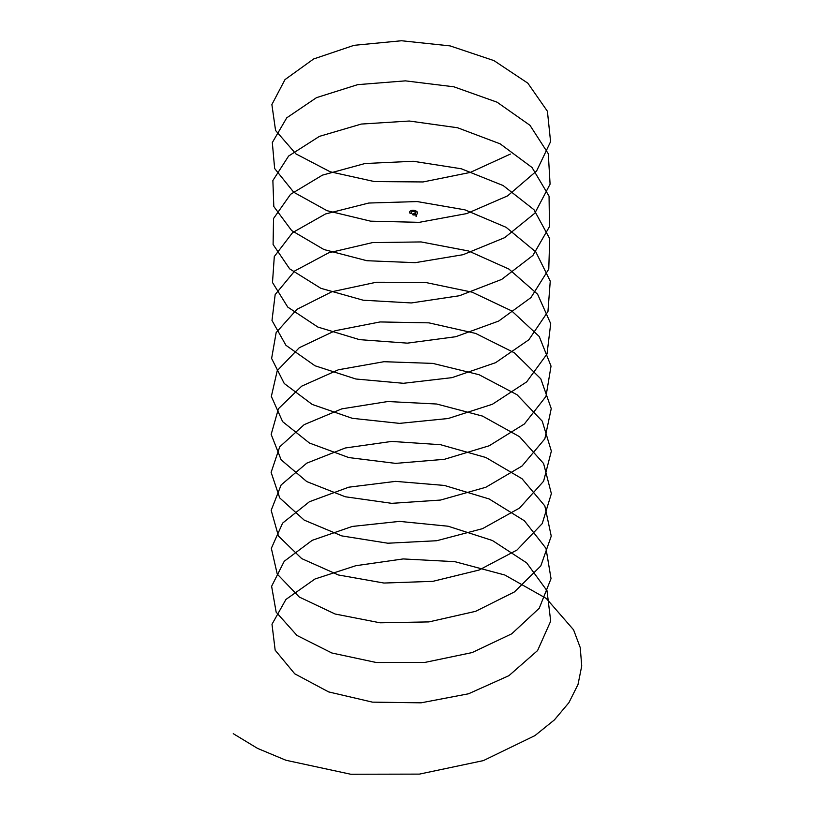 <?xml version="1.0" encoding="UTF-8"?>
<svg xmlns="http://www.w3.org/2000/svg" width="815" height="815" viewBox="0 0 815 815"><rect width="100%" height="100%" fill="white"/><g stroke="black" fill="none" stroke-linecap="round" stroke-linejoin="round"><path stroke-width="1.22" d="M411.483 212.471L411.443 212.328A1.589 0.917 180 0 1 413.49 211.472A3.27 1.885 180 0 1 414.855 211.951A3.27 1.885 180 0 1 415.67 212.735A1.589 0.917 180 0 1 415.742 212.949M412.492 214.345A0.927 0.54 0 0 0 413.154 214.905A3.454 1.987 0 0 0 417.596 213A3.454 1.987 0 0 0 417.596 212.949M409.588 212.308A3.454 1.987 0 0 0 409.588 212.358A3.454 1.987 0 0 0 409.731 212.929A0.927 0.54 0 0 0 411.544 212.725M416.047 216.067L416.2 215.496L416.322 216.199M416.496 214.865L416.424 216.505M416.445 215.863L416.037 215.242L416.047 216.372L416.098 215.191M416.414 216.311L416.068 215.303M411.351 213.632L411.229 212.45L411.28 213.601M411.331 213.51L411.494 212.98M416.547 214.437L415.844 214.732M416.669 214.61L415.874 214.722M510.404 154.066L470.275 172.434L423.066 181.949L374.401 181.562L330.177 171.782L295.916 153.882L275.562 130.461L271.884 104.554L284.995 79.605L313.632 58.975L354.036 45.324L401.479 40.75L450.094 45.895L493.951 60.605L527.835 83.171L547.415 111.268L550.583 141.667L536.637 170.946L507.582 195.885L466.71 213.591L419.155 222.342L370.621 221.171L326.998 210.678L293.736 192.238L274.635 168.491L272.322 142.543L286.758 117.818L316.495 97.647L357.653 84.658L405.401 80.858L453.853 86.798L497.089 102.201L529.974 125.316L548.281 153.719L550.084 184.149L534.834 213.204L504.689 237.654L463.073 254.698L415.222 262.674L366.882 260.719L323.891 249.522L291.648 230.553L273.809 206.511L272.872 180.533L288.612 156.052L319.419 136.37L361.3 124.063L409.324 121.028L457.582 127.751L500.155 143.847L532.022 167.493L549.055 196.181L549.483 226.631L532.928 255.421L501.724 279.382L459.405 295.743L411.29 302.946L363.174 300.205L320.855 288.316L289.651 268.838L273.096 244.51L273.524 218.532L290.558 194.316L322.424 175.143L364.998 163.52L413.256 161.268L461.28 168.766L503.161 185.555L533.968 209.7L549.707 238.652L548.77 269.103L530.932 297.607L498.688 321.059L455.697 336.727L407.357 343.146L359.507 339.641L317.891 327.07L287.746 307.082L272.495 282.51L274.298 256.542L292.605 232.611L325.491 213.968L368.726 203.037L417.178 201.57L464.927 209.842L506.095 227.304L535.822 251.937L550.257 281.134L547.945 311.554L528.843 339.774L495.581 362.685L451.958 377.651L403.435 383.295L355.87 379.006L314.998 365.772L285.943 345.305L271.996 320.489L275.164 294.561L294.745 270.947L328.639 252.844L372.486 242.605L421.1 241.933L468.544 250.979L508.947 269.093L537.584 294.205L550.695 323.626L547.018 353.995L526.663 381.889L492.403 404.26L448.179 418.513L399.513 423.372L352.284 418.309L312.176 404.423L284.241 383.498L271.619 358.468L276.153 332.602L296.976 309.313L331.837 291.76L376.275 282.245L425.022 282.357L472.109 292.167L511.728 310.933L539.235 336.493L551.032 366.118L545.979 396.426L524.391 423.973L489.163 445.785L444.379 459.314L395.591 463.378L348.749 457.561L309.435 443.034L282.632 421.661L271.344 396.447L277.243 370.662L299.288 347.71L335.108 330.737L380.096 321.945L428.924 322.852L475.624 333.416L514.418 352.824L540.793 378.822L551.246 408.621L544.838 438.837L522.028 466.027L485.862 487.248L440.538 500.053L391.699 503.334L345.254 496.763L306.776 481.594L281.134 459.803L271.171 434.405L278.435 408.733L301.703 386.157L338.429 369.765L383.947 361.707L432.816 363.398L479.098 374.727L517.036 394.745L542.24 421.161L551.358 451.123L543.595 481.227L519.573 508.04L482.511 528.67L436.687 540.732L387.808 543.218L341.821 535.903L304.199 520.113L279.728 497.924L271.12 472.374L279.728 446.834L304.199 424.635L341.821 408.855L387.808 401.53L436.687 404.016L482.511 416.088L519.573 436.718L543.595 463.531L551.358 493.625L542.24 523.587L517.036 550.003L479.098 570.031L432.816 581.35L383.947 583.041L338.429 574.982L301.703 558.601L278.435 536.015L271.171 510.343L281.134 484.945L306.776 463.154L345.254 447.995L391.699 441.424L440.538 444.695L485.862 457.5L522.028 478.731L544.838 505.921L551.246 536.138L540.793 565.936L514.418 591.934L475.624 611.332L428.924 621.906L380.096 622.803L335.108 614.011L299.288 597.038L277.243 574.086L271.344 548.312L282.632 523.087L309.435 501.724L348.749 487.187L395.591 481.37L444.379 485.434L489.163 498.974L524.391 520.775L545.979 548.332L551.032 578.63L539.235 608.255L511.728 633.815L472.109 652.581L425.022 662.391L376.275 662.503L331.837 652.988L296.976 635.445L276.153 612.147L271.619 586.28L284.241 561.26L312.176 540.335L352.284 526.439L399.513 521.386L448.179 526.235L492.403 540.498L526.663 562.859L547.018 590.753L550.695 621.132L537.584 650.553L508.947 675.655L468.544 693.779L421.1 702.825L372.486 702.143L328.639 691.915L294.745 673.811L275.164 650.187L271.996 624.259L285.943 599.443L314.998 578.986L355.839 565.702L403.18 558.937L454.852 561.667L504.801 575.003L546.315 598.475L573.566 629.822L580.219 647.538L581.737 665.947L578.008 684.508L568.901 702.683L554.404 719.9L534.946 735.609L483.366 760.609L419.399 774.118L350.766 774.25L285.953 760.263L257.591 748.414L233.263 733.673M415.283 213.55A1.589 0.917 0 0 0 415.742 212.898A1.589 0.917 0 0 0 415.67 212.633A3.27 1.885 0 0 0 414.855 211.849A3.27 1.885 0 0 0 413.49 211.37A1.589 0.917 0 0 0 411.443 212.257A1.589 0.917 0 0 0 411.504 212.511A0.927 0.54 180 0 1 409.731 212.827A3.454 1.987 180 0 1 409.588 212.257C409.976 210.759 411.453 210.117 414.03 210.341L416.17 211.085A5.124 2.965 180 0 1 417.443 212.318A5.104 2.954 0 0 0 416.159 211.085A5.104 2.954 0 0 0 414.03 210.341L414.03 210.341A3.433 1.976 0 0 0 410.607 210.841A3.433 1.976 0 0 0 409.751 212.817L409.731 212.929M409.731 212.827L409.751 212.817A0.907 0.53 0 0 0 411.494 212.511A1.61 0.927 180 0 1 411.891 211.584A1.61 0.927 180 0 1 413.5 211.35A3.291 1.895 180 0 1 414.866 211.829A3.291 1.895 180 0 1 415.691 212.613A1.61 0.927 180 0 1 415.293 213.54A1.61 0.927 180 0 1 413.684 213.775A0.907 0.53 0 0 0 413.154 214.783L413.154 214.905M413.154 214.803L413.154 214.783A3.433 1.976 0 0 0 416.577 214.284A3.433 1.976 0 0 0 417.433 212.308A3.454 1.987 180 0 1 417.596 212.898A3.454 1.987 180 0 1 413.154 214.803A0.927 0.54 180 0 1 412.767 213.907M409.588 212.358L409.588 212.257A3.454 1.987 180 0 1 410.597 210.841M416.17 211.085L417.596 213M415.742 212.898L413.694 213.775M416.394 216.444L416.404 215.323M413.684 213.775L412.492 214.396"/></g></svg>
